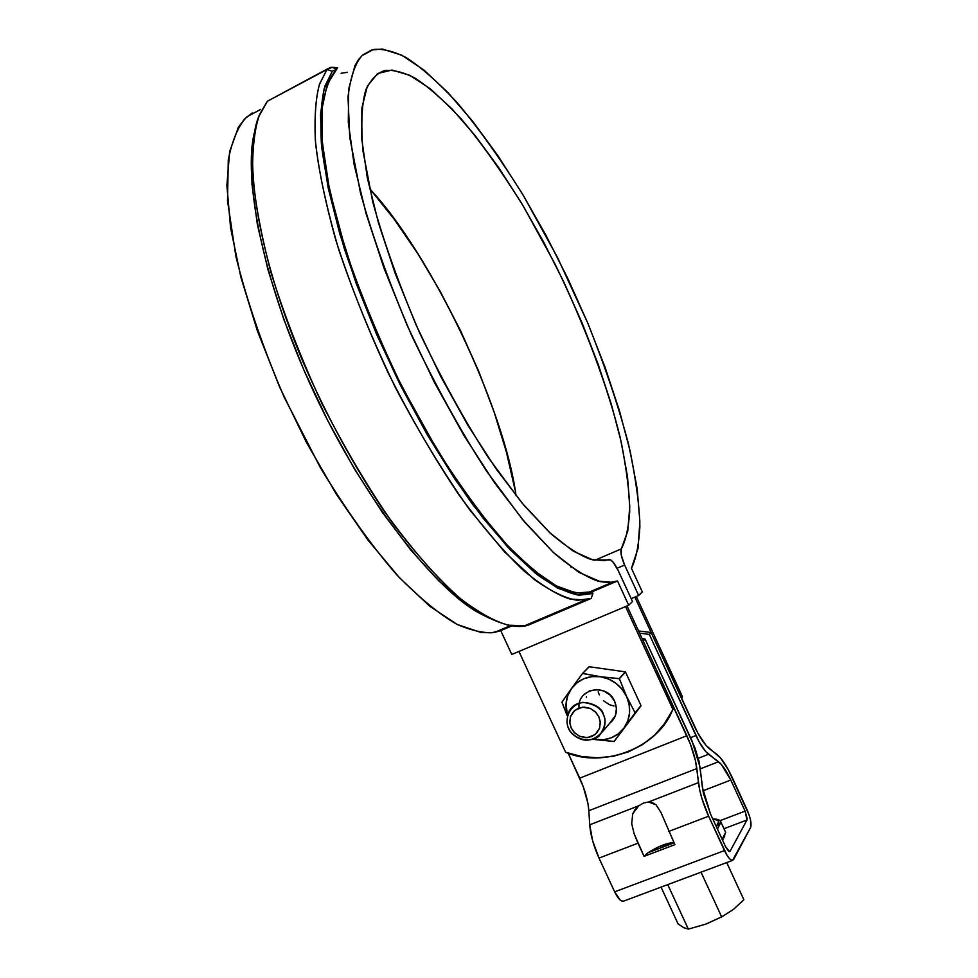 <?xml version="1.0" encoding="UTF-8"?>
<svg xmlns="http://www.w3.org/2000/svg" width="978" height="978" viewBox="0 0 978 978"><rect width="100%" height="100%" fill="white"/><g stroke="black" fill="none" stroke-linecap="round" stroke-linejoin="round"><path stroke-width="1.47" d="M507.863 627.607L507.484 626.886L507.863 627.607M663.732 724.82L673.964 707.742L627.045 605.957L673.964 707.742L665.04 722.999L654.795 734.955L642.46 744.674L628.451 751.862L613.255 756.287L597.375 757.828L581.323 756.459L565.626 752.241L518.927 651.446L565.626 752.241C603.524 769.05 658.964 747.388 672.84 709.221L625.529 606.592L672.84 709.221L673.964 707.742L666.189 721.495M571.555 567.46L570.675 566.91M636.287 596.482L682.461 696.666L681.36 698.096L634.832 597.106L681.36 698.096L682.461 696.666L681.58 698.561L682.461 696.666L636.287 596.482M341.102 73.264L347.471 72.299L341.102 73.264M511.775 654.465L628.695 605.26L632.497 601.531L618.279 570.687L613.133 562.179L610.724 559.954L593.023 559.966L573.132 551.103L549.758 532.717L523.707 505.027L496.029 468.817L467.973 425.442L440.907 376.774L416.188 325.136L395.051 273.07L378.535 223.18L367.312 177.813L361.762 138.962L361.872 108.106L367.349 86.162L377.642 73.509L392.068 70.049L409.843 75.355L430.137 88.656L452.166 109.084L475.161 135.624L498.425 167.214L521.323 202.813L543.267 241.37L563.719 281.823L582.191 323.18L598.218 364.391L611.384 404.415L621.274 442.203L627.509 476.665L629.759 506.677L627.754 531.115L621.323 548.878L621.262 555.137L624.624 565.027L638.658 595.492L642.314 591.898L631.433 568.267L638.035 548.438L639.869 521.543L637.167 488.804L630.223 451.433L619.404 410.626L605.137 367.52L587.839 323.205L567.949 278.791L545.968 235.307L522.374 193.84L497.741 155.465L472.667 121.284L447.826 92.445L423.951 70.061L401.848 55.245L382.386 49.034L371.689 49.976L362.691 55.012L358.523 59.597L354.977 65.502L348.706 88.937L348.29 122.213L354.097 164.377L366.151 213.84L384.097 268.412L407.178 325.466L434.244 382.092L463.914 435.442L494.648 482.912L524.929 522.411L553.377 552.484L578.817 572.301L600.382 581.69L609.526 582.558L617.497 580.969L612.252 582.301L598.047 581.115C586.323 577.24 571.555 567.815 553.756 552.839L522.68 519.721L486.592 471.188C460.662 431.005 435.675 385.76 411.652 335.454C389.709 284.5 372.642 236.957 360.466 192.813L349.757 137.348L348.009 96.834C350.466 77.066 355.136 63.338 361.994 55.66L373.376 49.548C382.178 48.448 392.911 51.027 405.564 57.262C419.929 66.211 436.909 81.101 456.518 101.932C477.582 126.822 499.88 158.033 523.401 195.539L557.546 257.569L587.998 323.608C605.529 367.642 619.062 407.973 628.622 444.599C635.749 477.814 639.502 505.223 639.881 526.824C638.817 545.211 636.006 559.025 631.433 568.267L642.314 591.898L638.658 595.492L631.165 598.646L638.658 595.492L624.624 565.027L617.081 568.242L624.624 565.027C621.299 557.277 620.199 551.898 621.323 548.878L594.722 560.321L621.323 548.878C625.7 540.724 628.499 528.377 629.71 511.812C629.612 492.276 626.385 467.301 620.052 436.909C607.851 387.422 585.125 325.674 555.052 264.097L523.487 206.431C501.69 171.492 481.029 142.446 461.494 119.267C443.315 99.878 427.594 86.027 414.317 77.727C402.594 71.956 392.728 69.572 384.733 70.575C377.374 72.8 371.102 79.157 365.906 89.646C361.762 103.338 360.784 123.766 362.96 150.954L372.74 201.859C383.902 242.41 399.562 286.151 419.733 333.058C441.836 379.403 464.831 421.102 488.719 458.169L521.959 502.949L550.602 533.499C567.008 547.301 580.602 555.993 591.397 559.55L604.465 560.626L609.098 559.477C611.739 559.795 614.795 563.524 618.279 570.687L632.497 601.531L628.695 605.26L511.775 654.465L500.736 630.639L512.007 625.847L500.736 630.639L511.775 654.465M267.397 101.235L260.111 113.472C245.417 142.311 248.632 231.957 302.874 361.615C327.007 416.689 354.195 466.665 384.44 511.543C424.77 566.922 458.462 601.788 485.504 616.164C505.919 626.495 521.115 629.086 531.091 623.94L524.648 625.749L508.413 625.223C495.296 621.702 479.379 612.913 460.662 598.854C440.247 580.969 417.851 556.115 393.462 524.306C368.535 488.413 344.672 448.132 321.884 403.437C300.857 357.887 283.877 314.17 270.93 272.3C260.747 233.302 254.635 199.989 252.605 172.36C252.434 148.289 254.598 129.512 259.084 116.003L267.397 101.235L326.958 69.548L332.312 71.26L336.75 69.145L332.055 67.323L326.958 69.548L319.427 84.438C315.601 98.289 314.317 117.886 315.588 143.204C318.914 172.434 326.591 207.776 338.62 249.231C353.535 293.693 372.398 339.672 395.21 387.166C419.525 433.291 444.293 474.073 469.489 509.526L504.428 551.775L534.501 579.697C551.739 591.739 566.054 598.609 577.423 600.296L591.152 598.45L531.091 623.94L591.152 598.45L585.186 600.052L569.954 599.013C557.558 595.101 542.35 585.846 524.342 571.25C504.624 552.778 482.802 527.301 458.89 494.819C434.318 458.254 410.613 417.337 387.765 372.056C366.554 325.98 349.195 281.872 335.699 239.744C324.892 200.576 318.082 167.226 315.295 139.671C314.378 115.746 315.821 97.164 319.61 83.9L326.958 69.548L330.099 67.47L332.055 67.323L337.593 67.665L336.75 69.145C330.124 76.467 325.319 88.9 322.312 106.443L322.251 141.883L329.549 190.135L345.564 250.001C360.748 294.757 379.525 340.246 401.909 386.481L437.227 450.051C461.359 487.814 483.976 518.756 505.088 542.876C524.624 562.9 541.457 577.106 555.59 585.492C568.181 591.348 578.548 593.915 586.678 593.194L592.093 591.776L617.497 580.969L628.695 605.26L617.497 580.969L592.093 591.776L576.128 593.047L556.409 585.932L533.377 570.125L507.668 545.675L480.149 513.022L451.824 473.12L423.829 427.313L397.361 377.398L373.572 325.429L353.486 273.632L337.899 224.194L327.349 179.096L322.117 140.001L322.141 108.191L327.178 84.438L336.75 69.145L332.312 71.26L324.134 88.851L320.491 114.585L321.799 147.984L328.241 188.167L339.794 233.84L356.163 283.351L376.762 334.733L400.797 385.907L427.252 434.758L455.027 479.342L482.985 518.034L510.051 549.563L535.272 573.096L557.851 588.23L577.203 594.93L592.9 593.524L592.093 591.776L592.9 593.524L579.367 595.186C568.132 593.414 554.025 586.519 537.032 574.502L507.411 546.763L473.01 504.941C448.217 469.905 423.853 429.648 399.929 384.183C377.496 337.386 358.926 292.104 344.207 248.326C332.337 207.507 324.733 172.703 321.395 143.9C320.087 118.949 321.285 99.634 324.989 85.966L332.312 71.26L326.958 69.548L267.397 101.235L327.667 68.766M260.282 109.622L246.957 116.761C238.656 125.147 232.434 139.475 228.29 159.756L227.519 200.759L235.845 256.175C246.603 299.977 262.654 346.86 283.999 396.799L320.393 467.704C346.799 511.042 372.373 546.885 397.117 575.211C420.222 598.585 440.271 615.015 457.276 624.502C472.423 630.944 484.892 633.561 494.66 632.35L500.736 630.639L491.531 632.79L481.176 632.534L457.264 624.502L429.709 606.201L399.501 577.766L367.875 539.954L336.31 494.134L306.383 442.325L279.622 387.019L257.41 330.98L240.832 277.055L230.576 227.837L226.884 185.502L229.634 151.676L238.339 127.348L244.696 118.9L252.263 112.947M591.152 598.45L592.9 593.524L591.152 598.45M370.014 189.06L394.317 219.402L417.912 253.852L440.222 291.395L460.699 331.004L478.853 371.677L494.232 412.374L506.408 452.093L515.003 489.746M255.013 130.404L251.823 150.636L251.969 184.243L257.361 224.451L268.033 269.965L283.706 319.121L303.852 369.99L327.679 420.491L354.207 468.572L382.312 512.325L410.858 550.137L438.719 580.81L464.929 603.512L489.098 618.084L481.139 614.062C440.516 594.196 364.488 504.306 309.769 383.327C255.441 262.691 244.133 166.431 255.013 130.416M336.774 69.059L337.593 67.665L332.055 67.323L336.774 69.059M369.586 188.571C431.934 255.16 504.587 409.012 516.042 495.663M732.485 860.42L750.676 827.339C751.727 823.745 750.493 817.816 746.972 809.552L732.021 777.082C726.752 765.847 721.642 758.243 716.703 754.246L709.747 748.989C704.71 744.918 699.478 737.119 694.05 725.615L651.128 632.473L638.585 630.981L651.128 632.473L649.331 634.416L695.933 735.529L690.529 737.669L695.933 735.529C700.285 744.759 704.49 751.006 708.549 754.27L698.304 758.28L708.549 754.27L718.512 761.752L700.248 768.879L718.512 761.752C722.473 764.918 726.568 771.019 730.798 780.041L702.901 790.823L730.798 780.041L721.422 764.539L705.578 751.422L699.074 741.764L649.331 634.416L639.575 633.133L649.331 634.416L651.128 632.473L697.974 733.39L706.055 745.432L720.334 757.754L728.207 769.503L749.124 814.967L750.591 820.236L750.676 827.339L733.61 859.564L732.106 860.42L729.845 859.014L727.167 855.554L708.622 816.202L701.96 798.671L699.735 790.212L695.566 761.092L690.444 744.209L643.218 641.042L645.064 639.05L694.93 747.828L699.025 761.275L703.402 793.317L710.505 814.026L702.363 787.241L700.052 767.217L692.082 741.055L645.064 639.05L643.218 641.042L686.874 735.725L579.734 778.17L686.874 735.725C692.216 747.571 695.541 758.525 696.837 768.561L588.842 810.725L587.9 803.268L583.206 786.532L568.132 753.121L579.734 778.17C585.003 789.821 588.035 800.676 588.842 810.725L589.722 824.809C590.529 835.053 593.622 846.141 599.013 858.085L637.974 843.195L634.086 833.635L631.702 823.647L632.717 813.818L635.125 809.417L638.732 805.786L589.722 824.809L588.842 810.725L696.837 768.561L698.451 782.62L648.5 801.997L652.583 802.645L655.994 804.796L660.932 812.363L674.906 844.65L644.062 856.361L637.974 843.195L599.013 858.085L592.631 840.799L589.722 824.809L638.732 805.786L643.536 803.048L648.5 801.997L698.451 782.62C699.747 792.84 703.145 804.038 708.622 816.202L668.793 831.422L708.622 816.202L724.478 850.567L614.661 891.838L599.013 858.085L614.661 891.838L724.478 850.567C727.424 856.765 730.089 860.053 732.485 860.42L623.059 901.325C620.382 901.08 617.583 897.914 614.661 891.838L620.162 900.053L623.059 901.325M729.16 851.545L730.114 851.178L746.96 820.016L723.965 828.733L746.96 820.016L747.192 818.647L745.114 811.117L730.798 780.041L745.114 811.117L719.942 820.701L745.114 811.117L746.96 820.016L730.114 851.178L729.16 851.545M642.069 638.561L645.064 639.05L642.069 638.561M710.505 814.026L725.554 846.667L728.231 850.884L730.114 851.178L729.564 851.606L725.554 846.667L710.505 814.026M645.566 854.686L648.059 852.718L674.062 842.828L648.059 852.718L644.062 856.361L634.086 833.635L631.702 823.647L632.717 813.818L638.732 805.786L643.536 803.048L648.5 801.997L655.994 804.796L660.932 812.363L674.906 844.65L644.062 856.361M673.94 842.547C666.898 842.889 658.28 846.288 648.059 852.718L658.915 846.691L672.717 842.498M743.867 899.736L726.727 862.584L743.867 899.736L733.378 909.479L721.666 916.912L701.006 872.193L721.666 916.912L705.48 924.234L688.329 929.1L667.754 884.625L688.329 929.1L683.708 927.657L678.06 923.892L661.055 887.132L678.06 923.892L683.708 927.657L688.329 929.1L705.48 924.234L721.666 916.912L733.378 909.479L743.867 899.736M706.678 923.794L722.999 916.203L706.678 923.794M722.143 839.271L725.639 832.376L722.143 839.271M722.632 840.334L725.639 832.376L720.774 821.801L717.412 829.026L720.957 822.229C720.493 820.065 717.766 818.977 712.766 818.953M712.852 819.124L717.779 820.285L718.573 821.997L716.251 826.508C720.456 822.364 719.319 819.906 712.852 819.124M660.566 845.982L660.223 848.085L660.566 845.982M724.796 835.958L722.546 840.139M613.927 705.994L609.563 704.747L603.499 700.749M599.294 694.845L598.181 691.801M603.243 714.368C605.7 718.463 605.675 723.989 603.145 730.945C593.597 741.862 583.621 743.097 573.23 734.686C566.788 729.307 565.443 721.434 569.196 711.055C578.365 694.661 602.717 705.725 603.243 714.368C606.617 720.566 605.089 727.938 598.658 736.495C585.577 745.138 570.932 735.383 568.707 728.365C564.758 722.045 567.167 705.37 582.864 702.351C593.939 703.83 600.736 707.84 603.243 714.368M598.866 716.813L600.333 722.693L599.465 728.537L596.397 733.439L591.592 736.654L585.798 737.705L579.881 736.422L574.758 733.023L571.201 728.011L569.722 722.155L570.577 716.324L573.621 711.422L578.414 708.182L584.208 707.106L590.137 708.365L595.284 711.776L598.866 716.813L600.26 721.74L599.587 728.194L595.211 734.527L587.448 737.644L579.538 736.275L574.074 732.314L571.201 728.011L569.807 723.097L570.455 716.666L574.807 710.321L582.546 707.167L590.492 708.524L595.981 712.485L598.866 716.813M561.959 702.07L567.301 715.957L561.934 702.265L566.506 695.554L561.959 702.07M567.399 715.554C564.612 705.651 565.981 696.642 571.519 688.524L566.506 695.554L571.519 688.524C578.634 679.355 588.206 675.419 600.247 676.703C612.252 678.842 621.03 685.431 626.605 696.495C631.385 707.864 630.504 718.378 623.964 728.023L635.089 712.779L626.605 696.495L619.367 678.732L600.247 676.703L582.521 673.475L571.519 688.524L577.057 682.73L584.025 678.671L591.934 676.605L600.247 676.703L608.414 678.964L615.859 683.231L622.057 689.209L626.605 696.495L629.16 704.576L629.563 712.913L627.79 720.908L623.964 728.023L618.353 733.781L611.348 737.779L603.438 739.759L593.67 739.331L614.001 741.544L623.964 728.023C616.739 737.131 607.13 740.994 595.15 739.588L614.172 741.471L640.981 705.81L614.172 741.471L640.981 705.81L635.077 712.974L641.006 705.615L625.468 671.972L641.006 705.615L635.089 712.779L626.605 696.495L619.367 678.732L625.468 671.972L619.367 678.732L625.309 671.862L589.221 666.739L625.309 671.862L619.208 678.61L600.247 676.703L582.692 673.402L589.221 666.739L582.521 673.475L589.037 666.813L582.521 673.475L571.519 688.524L567.766 695.639L566.054 703.598L567.399 715.554M593.609 739.356L595.15 739.588L593.609 739.356M609.428 723.573L615.382 715.676L616.458 708.537L614.661 701.336L610.284 695.199L603.988 691.043L596.739 689.514L589.648 690.847L583.805 694.82M579.025 707.95C577.008 688.292 607.008 682.607 614.661 701.336C618.133 710.297 616.384 717.705 609.441 723.561M586.323 697.277L586.397 696.629M510.492 625.614L494.66 632.35M586.678 593.194L612.252 582.313M585.186 600.052L524.648 625.749M485.504 616.164L481.139 614.062M603.145 730.945L614.551 717.559"/></g></svg>
